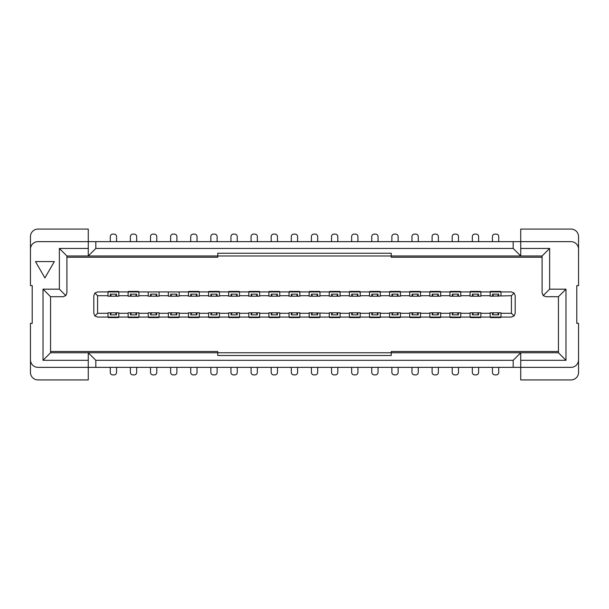 <?xml version="1.0" encoding="UTF-8"?>
<svg xmlns="http://www.w3.org/2000/svg" width="609" height="609" viewBox="0 0 609 609"><rect width="100%" height="100%" fill="white"/><g stroke="black" fill="none" stroke-linecap="round" stroke-linejoin="round"><path stroke-width="0.91" d="M578.55 249.188A7.544 7.544 0 0 0 571.006 241.644L520.725 241.644L520.725 229.075L571.006 229.075A7.544 7.544 0 0 1 578.55 236.619L578.55 285.644L576.792 285.644L576.792 323.356L578.55 323.356L578.55 372.381A7.544 7.544 0 0 1 571.006 379.925L520.725 379.925L520.725 367.356L571.006 367.356A7.544 7.544 0 0 0 578.55 359.812M520.725 248.434L549.638 248.434L549.638 289.161L565.982 289.161L565.982 360.315L520.725 360.315M513.181 367.356L513.181 360.315L520.725 352.771L520.725 367.356L37.994 367.356A7.544 7.544 0 0 1 30.45 359.812L30.45 323.356L32.208 323.356L32.208 285.644L30.45 285.644L30.45 236.619A7.544 7.544 0 0 1 37.994 229.075L88.275 229.075L88.275 241.644L95.819 241.644L95.819 248.434L513.181 248.434L513.181 241.644L95.819 241.644M513.181 360.315L95.819 360.315L95.819 367.356M95.819 248.434L88.275 255.978L542.094 255.978L542.094 292.937L543.198 295.601L545.862 296.705L558.438 296.705L558.438 352.771L391.237 352.771L391.237 355.504L217.763 355.504L217.763 352.771L88.275 352.771L95.819 360.315M391.237 352.771L217.763 352.771M513.181 241.644L520.725 241.644L520.725 255.978L513.181 248.434M30.45 249.188A7.544 7.544 0 0 1 37.994 241.644L88.275 241.644L88.275 255.978L66.906 255.978L59.362 248.434L88.275 248.434M542.094 257.234L391.237 257.234L391.237 253.245L217.763 253.245L217.763 257.234L66.906 257.234M542.094 255.978L549.638 248.434M543.198 295.601L549.638 289.161M558.438 296.705L565.982 289.161M558.438 352.771L565.982 360.315M391.237 352.786L391.237 351.515L558.438 351.515M500.986 295.7L500.986 291.932L511.423 291.932L514.087 293.036L515.191 295.7L515.191 313.3L514.087 315.964L511.423 317.068L500.986 317.068L500.986 312.798L490.176 312.798L490.176 313.3L480.874 313.3L480.874 312.798L470.064 312.798L470.064 313.3L460.762 313.3L460.762 312.798L449.944 312.798L449.944 313.3L440.642 313.3L440.642 312.798L429.832 312.798L429.832 313.3L420.53 313.3L420.53 312.798L409.72 312.798L409.72 313.3L400.418 313.3L400.418 312.798L389.608 312.798L389.608 313.3L380.305 313.3L380.305 312.798L369.496 312.798L369.496 313.3L360.193 313.3L360.193 312.798L349.376 312.798L349.376 313.3L340.073 313.3L340.073 312.798L329.263 312.798L329.263 313.3L309.151 312.798L309.151 317.068L299.849 317.068L299.849 312.798L289.039 312.798L289.039 317.068L279.737 317.068L279.737 312.798L268.927 312.798L268.927 317.068L259.624 317.068L259.624 312.798L248.807 312.798L248.807 317.068L239.504 317.068L239.504 312.798L228.695 312.798L228.695 317.068L219.392 317.068L219.392 312.798L208.582 312.798L208.582 317.068L199.28 317.068L199.28 312.798L188.47 312.798L188.47 317.068L179.168 317.068L179.168 312.798L168.358 312.798L168.358 317.068L159.056 317.068L159.056 312.798L148.238 312.798L148.238 317.068L138.936 317.068L138.936 312.798L128.126 312.798L128.126 317.068L118.824 317.068L118.824 312.798L108.014 312.798L108.014 317.068L97.577 317.068L94.913 315.964L93.809 313.3L93.809 295.7L94.913 293.036L97.577 291.932L108.014 291.932L108.014 296.202L118.824 296.202L118.824 291.932L128.126 291.932L128.126 296.202L138.936 296.202L138.936 291.932L148.238 291.932L148.238 296.202L159.056 296.202L159.056 291.932L168.358 291.932L168.358 296.202L179.168 296.202L179.168 291.932L188.47 291.932L188.47 296.202L199.28 296.202L199.28 291.932L208.582 291.932L208.582 296.202L219.392 296.202L219.392 291.932L228.695 291.932L228.695 296.202L239.504 296.202L239.504 291.932L248.807 291.932L248.807 296.202L259.624 296.202L259.624 291.932L268.927 291.932L268.927 296.202L279.737 296.202L279.737 291.932L289.039 291.932L289.039 296.202L299.849 296.202L299.849 291.932L309.151 291.932L309.151 296.202L319.961 296.202L319.961 291.932L329.263 291.932L329.263 296.202L340.073 296.202L340.073 291.932L349.376 291.932L349.376 296.202L360.193 296.202L360.193 291.932L369.496 291.932L369.496 296.202L380.305 296.202L380.305 291.932L389.608 291.932L389.608 296.202L400.418 296.202L400.418 291.932L409.72 291.932L409.72 296.202L420.53 296.202L420.53 291.932L429.832 291.932L429.832 296.202L440.642 296.202L440.642 291.932L449.944 291.932L449.944 296.202L460.762 296.202L460.762 291.932L470.064 291.932L470.064 296.202L480.874 296.202L480.874 291.932L490.176 291.932L490.176 296.202L511.423 295.7L511.423 313.3L500.986 313.3M329.263 313.3L329.263 317.068L319.961 317.068L319.961 313.3M349.376 313.3L349.376 317.068L340.073 317.068L340.073 313.3M369.496 313.3L369.496 317.068L360.193 317.068L360.193 313.3M389.608 313.3L389.608 317.068L380.305 317.068L380.305 313.3M409.72 313.3L409.72 317.068L400.418 317.068L400.418 313.3M429.832 313.3L429.832 317.068L420.53 317.068L420.53 313.3M449.944 313.3L449.944 317.068L440.642 317.068L440.642 313.3M470.064 313.3L470.064 317.068L460.762 317.068L460.762 313.3M490.176 313.3L490.176 317.068L480.874 317.068L480.874 313.3M514.087 315.964L511.423 313.3M514.087 293.036L511.423 295.7M480.874 295.7L490.176 295.7M460.762 295.7L470.064 295.7M440.642 295.7L449.944 295.7M420.53 295.7L429.832 295.7M400.418 295.7L409.72 295.7M380.305 295.7L389.608 295.7M360.193 295.7L369.496 295.7M340.073 295.7L349.376 295.7M319.961 295.7L329.263 295.7M88.275 360.315L43.018 360.315L50.562 352.771L88.275 352.771L88.275 379.925L37.994 379.925A7.544 7.544 0 0 1 30.45 372.381L30.45 359.812M43.018 360.315L43.018 289.161L59.362 289.161L59.362 248.434M35.482 261.581L54.338 261.581L44.906 277.91L35.482 261.581M50.562 352.771L50.562 296.705L43.018 289.161M50.562 296.705L63.138 296.705L65.802 295.601L59.362 289.161M65.802 295.601L66.906 292.937L66.906 255.978M217.763 352.786L217.763 351.515L50.562 351.515M309.151 295.7L299.849 295.7M289.039 295.7L279.737 295.7M268.927 295.7L259.624 295.7M248.807 295.7L239.504 295.7M228.695 295.7L219.392 295.7M208.582 295.7L199.28 295.7M188.47 295.7L179.168 295.7M168.358 295.7L159.056 295.7M148.238 295.7L138.936 295.7M128.126 295.7L118.824 295.7M108.014 295.7L97.577 295.7L97.577 313.3L108.014 313.3M118.824 313.3L128.126 313.3M138.936 313.3L148.238 313.3M159.056 313.3L168.358 313.3M179.168 313.3L188.47 313.3M199.28 313.3L208.582 313.3M219.392 313.3L228.695 313.3M239.504 313.3L248.807 313.3M259.624 313.3L268.927 313.3M279.737 313.3L289.039 313.3M299.849 313.3L309.151 313.3M97.577 313.3L94.913 315.964M97.577 295.7L94.913 293.036M118.824 291.932L108.014 291.932M138.936 291.932L128.126 291.932M159.056 291.932L148.238 291.932M179.168 291.932L168.358 291.932M199.28 291.932L188.47 291.932M219.392 291.932L208.582 291.932M239.504 291.932L228.695 291.932M259.624 291.932L248.807 291.932M279.737 291.932L268.927 291.932M299.849 291.932L289.039 291.932M319.961 291.932L309.151 291.932M340.073 291.932L329.263 291.932M360.193 291.932L349.376 291.932M380.305 291.932L369.496 291.932M400.418 291.932L389.608 291.932M420.53 291.932L409.72 291.932M440.642 291.932L429.832 291.932M460.762 291.932L449.944 291.932M480.874 291.932L470.064 291.932M500.986 291.932L490.176 291.932M490.176 317.068L500.986 317.068M470.064 317.068L480.874 317.068M449.944 317.068L460.762 317.068M429.832 317.068L440.642 317.068M409.72 317.068L420.53 317.068M389.608 317.068L400.418 317.068M369.496 317.068L380.305 317.068M349.376 317.068L360.193 317.068M329.263 317.068L340.073 317.068M309.151 317.068L319.961 317.068M289.039 317.068L299.849 317.068M268.927 317.068L279.737 317.068M248.807 317.068L259.624 317.068M228.695 317.068L239.504 317.068M208.582 317.068L219.392 317.068M188.47 317.068L199.28 317.068M168.358 317.068L179.168 317.068M148.238 317.068L159.056 317.068M128.126 317.068L138.936 317.068M108.014 317.068L118.824 317.068M199.006 291.932L199.006 291.429L188.737 291.429L188.737 291.932M219.126 291.932L219.126 291.429L219.027 291.932L219.027 291.429L208.963 291.429L208.956 291.932L208.857 291.429L208.857 291.932M239.238 291.932L239.238 291.429L239.139 291.932L239.139 291.429L229.075 291.429L229.068 291.932L228.969 291.429L228.969 291.932M259.35 291.932L259.35 291.429L259.251 291.932L259.251 291.429L249.188 291.429L249.18 291.932L249.081 291.429L249.081 291.932M279.356 291.932L279.356 291.429L269.3 291.429L269.292 291.932L269.193 291.429L269.193 291.932M279.462 291.932L279.356 291.429M289.404 291.932L289.404 291.429L289.305 291.932M299.575 291.932L299.575 291.429L289.404 291.429M319.588 291.932L319.588 291.429L309.532 291.429L309.524 291.932L309.425 291.429L309.425 291.932M319.695 291.932L319.588 291.429M329.636 291.932L329.636 291.429L329.538 291.932M339.807 291.932L339.807 291.429L329.636 291.429M359.919 291.932L359.919 291.429L359.82 291.932L359.82 291.429L349.756 291.429L349.749 291.932L349.65 291.429L349.65 291.932M380.031 291.932L380.031 291.429L379.932 291.932L379.932 291.429L369.869 291.429L369.861 291.932L369.762 291.429L369.762 291.932M400.143 291.932L400.143 291.429L400.044 291.932L400.044 291.429L389.981 291.429L389.973 291.932L389.874 291.429L389.874 291.932M420.263 291.932L420.263 291.429L420.164 291.932L420.164 291.429L410.101 291.429L410.093 291.932L409.994 291.429L409.994 291.932M440.376 291.932L440.376 291.429L440.277 291.932L440.277 291.429L430.213 291.429L430.205 291.932L430.106 291.429L430.106 291.932M460.381 291.932L460.381 291.429L450.325 291.429L450.317 291.932L450.218 291.429L450.218 291.932M460.488 291.932L460.381 291.429M470.43 291.932L470.43 291.429L470.331 291.932M480.6 291.932L480.6 291.429L470.43 291.429M500.712 291.932L500.712 291.429L500.613 291.932L500.613 291.429L490.549 291.429L490.542 291.932L490.443 291.429L490.443 291.932M490.443 317.068L490.443 317.571L490.542 317.068L490.542 317.571L500.606 317.571L500.613 317.068L500.712 317.571L500.712 317.068M470.437 317.068L470.437 317.571L480.493 317.571L480.501 317.068L480.6 317.571L480.6 317.068M470.331 317.068L470.437 317.571M460.389 317.068L460.389 317.571L460.488 317.068M450.218 317.068L450.218 317.571L460.389 317.571M430.106 317.068L430.106 317.571L430.205 317.068L430.205 317.571L440.269 317.571L440.277 317.068L440.376 317.571L440.376 317.068M409.994 317.068L409.994 317.571L410.093 317.068L410.093 317.571L420.157 317.571L420.164 317.068L420.263 317.571L420.263 317.068M389.874 317.068L389.874 317.571L389.973 317.068L389.973 317.571L400.037 317.571L400.044 317.068L400.143 317.571L400.143 317.068M369.762 317.068L369.762 317.571L369.861 317.068L369.861 317.571L379.925 317.571L379.932 317.068L380.031 317.571L380.031 317.068M349.65 317.068L349.65 317.571L349.749 317.068L349.749 317.571L359.812 317.571L359.82 317.068L359.919 317.571L359.919 317.068M329.644 317.068L329.644 317.571L339.7 317.571L339.708 317.068L339.807 317.571L339.807 317.068M329.538 317.068L329.644 317.571M319.596 317.068L319.596 317.571L319.695 317.068M309.425 317.068L309.425 317.571L319.596 317.571M289.412 317.068L289.412 317.571L299.468 317.571L299.476 317.068L299.575 317.571L299.575 317.068M289.305 317.068L289.412 317.571M279.364 317.068L279.364 317.571L279.462 317.068M269.193 317.068L269.193 317.571L279.364 317.571M249.081 317.068L249.081 317.571L249.18 317.068L249.18 317.571L259.244 317.571L259.251 317.068L259.35 317.571L259.35 317.068M228.969 317.068L228.969 317.571L229.068 317.068L229.068 317.571L239.131 317.571L239.139 317.068L239.238 317.571L239.238 317.068M208.857 317.068L208.857 317.571L208.956 317.068L208.956 317.571L219.019 317.571L219.027 317.068L219.126 317.571L219.126 317.068M188.737 317.068L188.737 317.571L188.836 317.068L188.836 317.571L198.899 317.571L198.907 317.068L199.006 317.571L199.006 317.068M168.624 317.068L168.624 317.571L168.723 317.068L168.723 317.571L178.787 317.571L178.795 317.068L178.894 317.571L178.894 317.068M148.619 317.068L148.619 317.571L158.675 317.571L158.683 317.068L158.782 317.571L158.782 317.068M148.512 317.068L148.619 317.571M138.57 317.068L138.57 317.571L138.669 317.068M128.4 317.068L128.4 317.571L138.57 317.571M108.288 317.068L108.288 317.571L108.387 317.068L108.387 317.571L118.45 317.571L118.458 317.068L118.557 317.571L118.557 317.068M118.557 291.932L118.557 291.429L118.458 291.932L118.458 291.429L108.394 291.429L108.387 291.932L108.288 291.429L108.288 291.932M138.563 291.932L138.563 291.429L128.507 291.429L128.499 291.932L128.4 291.429L128.4 291.932M138.669 291.932L138.563 291.429M337.713 296.202L337.751 294.155L331.585 294.155L331.623 296.202M357.826 296.202L357.864 294.155L351.705 294.155L351.743 296.202M377.945 296.202L377.983 294.155L371.817 294.155L371.855 296.202M398.058 296.202L398.096 294.155L391.93 294.155L391.968 296.202M418.17 296.202L418.208 294.155L412.042 294.155L412.08 296.202M438.282 296.202L438.32 294.155L432.154 294.155L432.192 296.202M458.394 296.202L458.432 294.155L452.274 294.155L452.312 296.202M478.514 296.202L478.552 294.155L472.386 294.155L472.424 296.202M498.626 296.202L498.664 294.155L492.498 294.155L492.536 296.202M492.536 312.798L492.498 314.845L498.664 314.845L498.626 312.798M472.424 312.798L472.386 314.845L478.552 314.845L478.514 312.798M452.312 312.798L452.274 314.845L458.432 314.845L458.394 312.798M432.192 312.798L432.154 314.845L438.32 314.845L438.282 312.798M412.08 312.798L412.042 314.845L418.208 314.845L418.17 312.798M391.968 312.798L391.93 314.845L398.096 314.845L398.058 312.798M371.855 312.798L371.817 314.845L377.983 314.845L377.945 312.798M351.743 312.798L351.705 314.845L357.864 314.845L357.826 312.798M331.623 312.798L331.585 314.845L337.751 314.845L337.713 312.798M311.511 312.798L311.473 314.845L317.639 314.845L317.601 312.798M291.399 312.798L291.361 314.845L297.527 314.845L297.489 312.798M271.287 312.798L271.249 314.845L277.415 314.845L277.377 312.798M251.174 312.798L251.136 314.845L257.295 314.845L257.257 312.798M231.055 312.798L231.017 314.845L237.183 314.845L237.145 312.798M210.942 312.798L210.904 314.845L217.07 314.845L217.032 312.798M190.83 312.798L190.792 314.845L196.958 314.845L196.92 312.798M170.718 312.798L170.68 314.845L176.846 314.845L176.808 312.798M150.606 312.798L150.568 314.845L156.726 314.845L156.688 312.798M130.486 312.798L130.448 314.845L136.614 314.845L136.576 312.798M110.374 312.798L110.336 314.845L116.502 314.845L116.464 312.798M116.464 296.202L116.502 294.155L110.336 294.155L110.374 296.202M136.576 296.202L136.614 294.155L130.448 294.155L130.486 296.202M156.688 296.202L156.726 294.155L150.568 294.155L150.606 296.202M176.808 296.202L176.846 294.155L170.68 294.155L170.718 296.202M196.92 296.202L196.958 294.155L190.792 294.155L190.83 296.202M217.032 296.202L217.07 294.155L210.904 294.155L210.942 296.202M237.145 296.202L237.183 294.155L231.017 294.155L231.055 296.202M257.257 296.202L257.295 294.155L251.136 294.155L251.174 296.202M277.377 296.202L277.415 294.155L271.249 294.155L271.287 296.202M297.489 296.202L297.527 294.155L291.361 294.155L291.399 296.202M317.601 296.202L317.639 294.155L311.473 294.155L311.511 296.202M492.437 367.356L492.437 372.381A2.512 2.512 0 0 0 494.95 374.9L496.206 374.9A2.512 2.512 0 0 0 498.725 372.381L498.725 367.356M116.563 241.644L116.563 236.619A2.512 2.512 0 0 0 114.05 234.1L112.794 234.1A2.512 2.512 0 0 0 110.275 236.619L110.275 241.644M136.675 241.644L136.675 236.619A2.512 2.512 0 0 0 134.163 234.1L132.907 234.1A2.512 2.512 0 0 0 130.387 236.619L130.387 241.644M156.787 241.644L156.787 236.619A2.512 2.512 0 0 0 154.275 234.1L153.019 234.1A2.512 2.512 0 0 0 150.507 236.619L150.507 241.644M176.907 241.644L176.907 236.619A2.512 2.512 0 0 0 174.387 234.1L173.131 234.1A2.512 2.512 0 0 0 170.619 236.619L170.619 241.644M197.019 241.644L197.019 236.619A2.512 2.512 0 0 0 194.499 234.1L193.243 234.1A2.512 2.512 0 0 0 190.731 236.619L190.731 241.644M217.131 241.644L217.131 236.619A2.512 2.512 0 0 0 214.619 234.1L213.363 234.1A2.512 2.512 0 0 0 210.843 236.619L210.843 241.644M237.244 241.644L237.244 236.619A2.512 2.512 0 0 0 234.731 234.1L233.475 234.1A2.512 2.512 0 0 0 230.956 236.619L230.956 241.644M257.356 241.644L257.356 236.619A2.512 2.512 0 0 0 254.844 234.1L253.588 234.1A2.512 2.512 0 0 0 251.075 236.619L251.075 241.644M277.476 241.644L277.476 236.619A2.512 2.512 0 0 0 274.956 234.1L273.7 234.1A2.512 2.512 0 0 0 271.188 236.619L271.188 241.644M297.588 241.644L297.588 236.619A2.512 2.512 0 0 0 295.068 234.1L293.812 234.1A2.512 2.512 0 0 0 291.3 236.619L291.3 241.644M317.7 241.644L317.7 236.619A2.512 2.512 0 0 0 315.188 234.1L313.932 234.1A2.512 2.512 0 0 0 311.412 236.619L311.412 241.644M337.812 241.644L337.812 236.619A2.512 2.512 0 0 0 335.3 234.1L334.044 234.1A2.512 2.512 0 0 0 331.524 236.619L331.524 241.644M357.925 241.644L357.925 236.619A2.512 2.512 0 0 0 355.412 234.1L354.156 234.1A2.512 2.512 0 0 0 351.644 236.619L351.644 241.644M378.044 241.644L378.044 236.619A2.512 2.512 0 0 0 375.525 234.1L374.269 234.1A2.512 2.512 0 0 0 371.756 236.619L371.756 241.644M398.157 241.644L398.157 236.619A2.512 2.512 0 0 0 395.637 234.1L394.381 234.1A2.512 2.512 0 0 0 391.869 236.619L391.869 241.644M418.269 241.644L418.269 236.619A2.512 2.512 0 0 0 415.757 234.1L414.501 234.1A2.512 2.512 0 0 0 411.981 236.619L411.981 241.644M438.381 241.644L438.381 236.619A2.512 2.512 0 0 0 435.869 234.1L434.613 234.1A2.512 2.512 0 0 0 432.093 236.619L432.093 241.644M458.493 241.644L458.493 236.619A2.512 2.512 0 0 0 455.981 234.1L454.725 234.1A2.512 2.512 0 0 0 452.213 236.619L452.213 241.644M478.613 241.644L478.613 236.619A2.512 2.512 0 0 0 476.093 234.1L474.837 234.1A2.512 2.512 0 0 0 472.325 236.619L472.325 241.644M498.725 241.644L498.725 236.619A2.512 2.512 0 0 0 496.206 234.1L494.95 234.1A2.512 2.512 0 0 0 492.437 236.619L492.437 241.644M472.325 367.356L472.325 372.381A2.512 2.512 0 0 0 474.837 374.9L476.093 374.9A2.512 2.512 0 0 0 478.613 372.381L478.613 367.356M452.213 367.356L452.213 372.381A2.512 2.512 0 0 0 454.725 374.9L455.981 374.9A2.512 2.512 0 0 0 458.493 372.381L458.493 367.356M432.093 367.356L432.093 372.381A2.512 2.512 0 0 0 434.613 374.9L435.869 374.9A2.512 2.512 0 0 0 438.381 372.381L438.381 367.356M411.981 367.356L411.981 372.381A2.512 2.512 0 0 0 414.501 374.9L415.757 374.9A2.512 2.512 0 0 0 418.269 372.381L418.269 367.356M391.869 367.356L391.869 372.381A2.512 2.512 0 0 0 394.381 374.9L395.637 374.9A2.512 2.512 0 0 0 398.157 372.381L398.157 367.356M371.756 367.356L371.756 372.381A2.512 2.512 0 0 0 374.269 374.9L375.525 374.9A2.512 2.512 0 0 0 378.044 372.381L378.044 367.356M351.644 367.356L351.644 372.381A2.512 2.512 0 0 0 354.156 374.9L355.412 374.9A2.512 2.512 0 0 0 357.925 372.381L357.925 367.356M331.524 367.356L331.524 372.381A2.512 2.512 0 0 0 334.044 374.9L335.3 374.9A2.512 2.512 0 0 0 337.812 372.381L337.812 367.356M311.412 367.356L311.412 372.381A2.512 2.512 0 0 0 313.932 374.9L315.188 374.9A2.512 2.512 0 0 0 317.7 372.381L317.7 367.356M291.3 367.356L291.3 372.381A2.512 2.512 0 0 0 293.812 374.9L295.068 374.9A2.512 2.512 0 0 0 297.588 372.381L297.588 367.356M271.188 367.356L271.188 372.381A2.512 2.512 0 0 0 273.7 374.9L274.956 374.9A2.512 2.512 0 0 0 277.476 372.381L277.476 367.356M251.075 367.356L251.075 372.381A2.512 2.512 0 0 0 253.588 374.9L254.844 374.9A2.512 2.512 0 0 0 257.356 372.381L257.356 367.356M230.956 367.356L230.956 372.381A2.512 2.512 0 0 0 233.475 374.9L234.731 374.9A2.512 2.512 0 0 0 237.244 372.381L237.244 367.356M210.843 367.356L210.843 372.381A2.512 2.512 0 0 0 213.363 374.9L214.619 374.9A2.512 2.512 0 0 0 217.131 372.381L217.131 367.356M190.731 367.356L190.731 372.381A2.512 2.512 0 0 0 193.243 374.9L194.499 374.9A2.512 2.512 0 0 0 197.019 372.381L197.019 367.356M170.619 367.356L170.619 372.381A2.512 2.512 0 0 0 173.131 374.9L174.387 374.9A2.512 2.512 0 0 0 176.907 372.381L176.907 367.356M150.507 367.356L150.507 372.381A2.512 2.512 0 0 0 153.019 374.9L154.275 374.9A2.512 2.512 0 0 0 156.787 372.381L156.787 367.356M130.387 367.356L130.387 372.381A2.512 2.512 0 0 0 132.907 374.9L134.163 374.9A2.512 2.512 0 0 0 136.675 372.381L136.675 367.356M110.275 367.356L110.275 372.381A2.512 2.512 0 0 0 112.794 374.9L114.05 374.9A2.512 2.512 0 0 0 116.563 372.381L116.563 367.356M188.843 291.932L188.843 291.429L188.836 291.932M198.899 291.932L198.899 291.429L198.907 291.932M480.493 291.932L480.493 291.429L480.501 291.932M470.437 291.932L470.437 291.429M339.7 291.932L339.7 291.429L339.708 291.932M329.644 291.932L329.644 291.429M299.468 291.932L299.468 291.429L299.476 291.932M289.412 291.932L289.412 291.429M128.507 317.068L128.507 317.571L128.499 317.068M138.563 317.068L138.563 317.571M269.3 317.068L269.3 317.571L269.292 317.068M279.356 317.068L279.356 317.571M309.532 317.068L309.532 317.571L309.524 317.068M319.588 317.068L319.588 317.571M450.325 317.068L450.325 317.571L450.317 317.068M460.381 317.068L460.381 317.571M231.017 294.155L232.037 296.202M236.17 296.202L237.183 294.155M251.136 294.155L252.149 296.202M256.282 296.202L257.295 294.155M271.249 294.155L272.261 296.202M276.395 296.202L277.415 294.155M291.361 294.155L292.381 296.202M296.507 296.202L297.527 294.155M311.473 294.155L312.493 296.202M316.619 296.202L317.639 294.155M331.585 294.155L332.605 296.202M336.739 296.202L337.751 294.155M351.705 294.155L352.718 296.202M356.851 296.202L357.864 294.155M371.817 294.155L372.83 296.202M376.963 296.202L377.983 294.155M391.93 294.155L392.95 296.202M397.076 296.202L398.096 294.155M412.042 294.155L413.062 296.202M417.188 296.202L418.208 294.155M432.154 294.155L433.174 296.202M437.308 296.202L438.32 294.155M452.274 294.155L453.286 296.202M457.42 296.202L458.432 294.155M472.386 294.155L473.399 296.202M477.532 296.202L478.552 294.155M492.498 294.155L493.518 296.202M497.644 296.202L498.664 294.155M110.336 294.155L111.356 296.202M115.482 296.202L116.502 294.155M130.448 294.155L131.468 296.202M135.601 296.202L136.614 294.155M150.568 294.155L151.58 296.202M155.714 296.202L156.726 294.155M170.68 294.155L171.692 296.202M175.826 296.202L176.846 294.155M190.792 294.155L191.812 296.202M195.938 296.202L196.958 294.155M210.904 294.155L211.924 296.202M216.05 296.202L217.07 294.155M498.664 314.845L497.644 312.798M493.518 312.798L492.498 314.845M478.552 314.845L477.532 312.798M473.399 312.798L472.386 314.845M458.432 314.845L457.42 312.798M453.286 312.798L452.274 314.845M438.32 314.845L437.308 312.798M433.174 312.798L432.154 314.845M418.208 314.845L417.188 312.798M413.062 312.798L412.042 314.845M398.096 314.845L397.076 312.798M392.95 312.798L391.93 314.845M377.983 314.845L376.963 312.798M372.83 312.798L371.817 314.845M357.864 314.845L356.851 312.798M352.718 312.798L351.705 314.845M337.751 314.845L336.739 312.798M332.605 312.798L331.585 314.845M317.639 314.845L316.619 312.798M312.493 312.798L311.473 314.845M297.527 314.845L296.507 312.798M292.381 312.798L291.361 314.845M277.415 314.845L276.395 312.798M272.261 312.798L271.249 314.845M257.295 314.845L256.282 312.798M252.149 312.798L251.136 314.845M237.183 314.845L236.17 312.798M232.037 312.798L231.017 314.845M217.07 314.845L216.05 312.798M211.924 312.798L210.904 314.845M196.958 314.845L195.938 312.798M191.812 312.798L190.792 314.845M176.846 314.845L175.826 312.798M171.692 312.798L170.68 314.845M156.726 314.845L155.714 312.798M151.58 312.798L150.568 314.845M136.614 314.845L135.601 312.798M131.468 312.798L130.448 314.845M116.502 314.845L115.482 312.798M111.356 312.798L110.336 314.845M279.364 291.932L279.364 291.429M319.596 291.932L319.596 291.429M460.389 291.932L460.389 291.429M470.43 317.068L470.43 317.571M329.636 317.068L329.636 317.571M289.404 317.068L289.404 317.571M148.611 317.068L148.611 317.571M138.57 291.932L138.57 291.429"/></g></svg>
